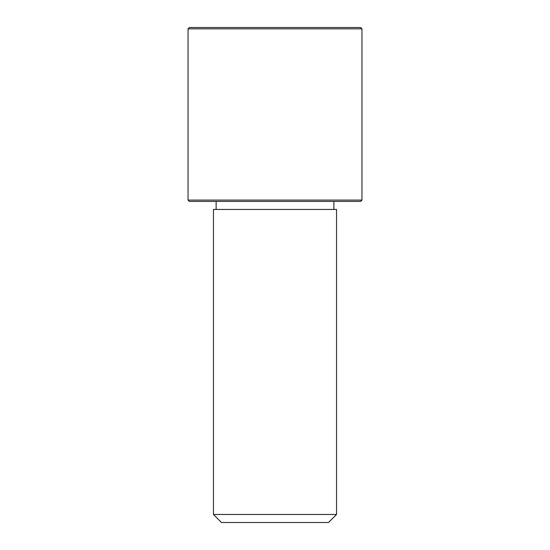 <?xml version="1.0" encoding="UTF-8"?>
<svg xmlns="http://www.w3.org/2000/svg" width="550" height="550" viewBox="0 0 550 550"><rect width="100%" height="100%" fill="white"/><g stroke="black" fill="none" stroke-linecap="round" stroke-linejoin="round"><path stroke-width="0.82" d="M220.99 209.447L336.538 209.447L336.538 514.47L213.462 514.47L213.462 209.447L220.99 209.447M213.462 514.47L221.485 522.5L328.515 522.5L336.538 514.47M188.038 200.083L189.379 201.417L360.621 201.417L361.962 200.083L361.962 28.841L188.038 28.841L188.038 200.083L361.962 200.083M188.038 28.841L189.379 27.5L360.621 27.5L361.962 28.841M333.864 209.447L333.864 201.417M216.136 209.447L216.136 201.417"/></g></svg>
